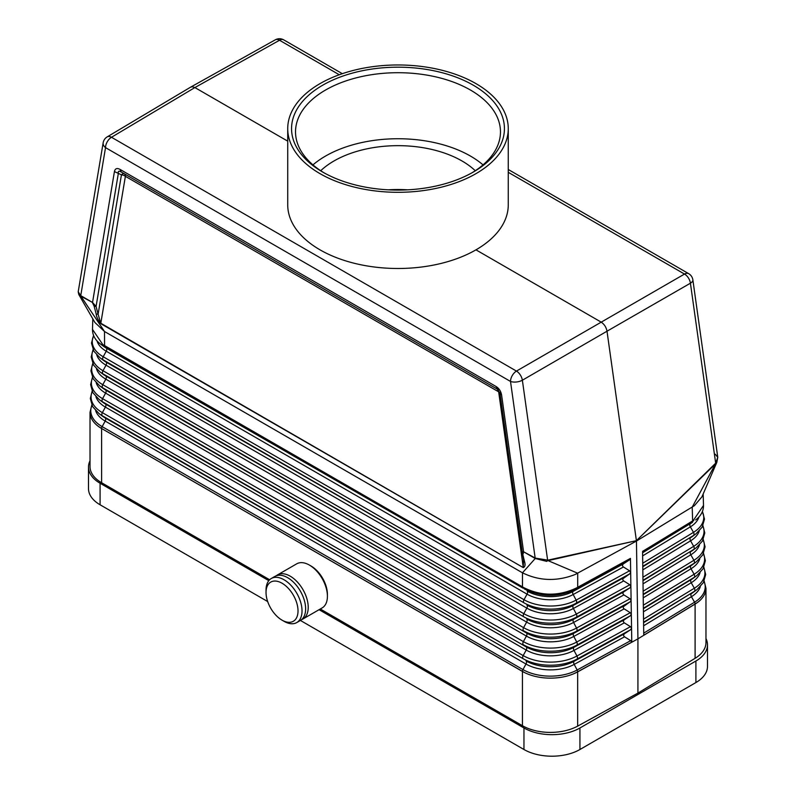 <?xml version="1.0" encoding="UTF-8"?>
<svg xmlns="http://www.w3.org/2000/svg" width="796" height="796" viewBox="0 0 796 796"><rect width="100%" height="100%" fill="white"/><g stroke="black" fill="none" stroke-linecap="round" stroke-linejoin="round"><path stroke-width="1.19" d="M497.211 389.085L121.181 171.976L120.007 169.389L496.047 386.498L500.007 393.582L497.211 389.085L121.181 171.976C118.833 170.702 117.907 171.07 118.395 173.07L96.077 306.46L98.107 314.261L96.177 313.992L94.147 306.191L96.077 306.46L92.535 302.47L78.784 294.49L78.207 291.794L103.162 142.763A8.487 5.671 -170.5 0 0 105.53 147.628L510.515 381.443A8.487 3.97 -8 0 0 522.365 380.219L607.01 331.216C606.234 327.216 604.273 324.171 601.099 322.082L475.968 249.844A110.276 63.67 0 0 0 508.266 204.821L508.266 128.634A110.276 63.67 0 0 0 475.968 83.62A110.276 63.67 0 0 0 355.792 69.819A110.276 63.67 0 0 0 287.724 128.634A110.276 63.67 0 0 0 320.022 173.657A110.276 63.67 0 0 0 440.198 187.458A110.276 63.67 0 0 0 508.266 128.634M78.784 294.49L94.893 322.48L104.505 331.504L104.584 346.588L522.952 588.135L522.465 586.861L102.813 344.578L92.485 329.395L92.804 318.818M700.052 572.712A34.238 19.771 180 0 1 691.217 582.732L694.341 588.234L643.536 619.139L643.357 607.258L643.755 635.228L695.097 603.975C697.246 602.642 700.102 600.482 696.56 603.129A39.581 22.855 180 0 1 695.097 604.065L695.097 658.322L637.924 693.107L637.924 638.86L695.097 604.065L637.924 638.86L577.667 671.864L637.924 638.86L636.452 541.041L575.229 574.473C556.921 581.607 539.33 581.06 522.475 572.812L104.505 331.504L80.704 295.893M104.584 346.588L100.395 343.952C95.112 339.972 92.475 335.126 92.485 329.395M268.809 580.662L100.087 483.252L100.087 504.783L267.675 601.547M300.42 620.452L523.957 749.504A39.581 22.855 0 0 0 579.936 749.504L695.903 682.55A39.581 22.855 180 0 0 707.495 666.391L707.495 644.86A39.581 22.855 180 0 1 695.903 661.018L695.903 682.55M102.813 344.578L103.39 345.902L106.286 348.101A2.826 1.632 -60 0 1 106.236 351.215L103.191 356.757A2.826 1.632 -60 0 0 103.152 359.862L523.967 602.811L106.067 362.08A33.283 19.213 180 0 1 103.251 360.22L99.978 357.772A37.422 21.601 180 0 0 103.152 359.862L106.067 362.08A2.826 1.632 -60 0 1 106.027 365.185L102.983 370.727A2.826 1.632 -60 0 0 102.943 373.831L523.748 616.781L105.858 376.05A33.581 19.393 180 0 1 103.012 374.18L99.739 371.732A37.71 21.771 180 0 0 102.943 373.831L105.858 376.05A2.826 1.632 -60 0 1 105.818 379.155L102.774 384.697A2.826 1.632 -60 0 0 102.734 387.801L526.464 632.979L105.649 390.02A33.88 19.562 180 0 1 102.774 388.14L99.51 385.682A38.009 21.95 180 0 0 102.734 387.801L105.649 390.02A2.826 1.632 -60 0 1 105.609 393.125L102.565 398.667A2.826 1.632 -60 0 0 102.525 401.781L526.255 646.949L105.44 404A34.168 19.731 180 0 1 102.545 402.089L99.271 399.642A38.307 22.119 180 0 0 102.525 401.781L105.44 404A2.826 1.632 -60 0 1 105.4 407.104L102.356 412.646A2.826 1.632 -60 0 0 102.316 415.751L523.121 658.7L105.231 417.97A34.467 19.9 180 0 1 102.306 416.049L99.032 413.602A38.606 22.288 180 0 0 102.316 415.751L105.231 417.97A2.826 1.632 -60 0 1 105.191 421.074L525.997 664.033L522.962 669.575A38.835 22.417 0 0 0 577.15 669.983L630.701 640.641L624.243 636.631L623.447 635.278L624.203 633.914L630.532 629.775L631.556 628.253L631.109 600.323L630.094 601.846L623.089 606.86L623.567 608.502L630.263 612.711L631.327 614.204L630.313 615.815L623.984 619.945L623.228 621.318L624.024 622.671L630.482 626.671L631.556 628.173M630.671 572.394L631.109 600.323L630.044 598.741L623.586 594.731L622.78 593.378L623.537 592.005L629.865 587.876L630.89 586.274L629.825 584.771L623.129 580.563L622.641 578.931L629.646 573.906L630.671 572.394M631.556 628.253L631.775 642.143L577.667 671.774C575.389 672.998 571.498 674.739 576.045 672.71A39.581 22.855 0 0 0 577.667 671.864L576.045 672.71A39.581 22.855 0 0 1 522.435 671.446L101.609 428.497C99.132 426.935 99.132 426.905 101.619 428.407L101.619 428.417A2.826 1.632 -60 0 1 102.147 426.616A38.835 22.417 180 0 1 91.928 405.343M629.427 559.946L630.452 558.384L630.671 572.304L629.596 570.802L623.139 566.802L622.343 565.449L623.099 564.075L629.427 559.946L577.229 588.543L577.697 587.279L576.324 588.035C558.643 596.323 541.141 596.194 523.808 587.647L524.196 588.861C541.28 597.348 558.523 597.478 575.946 589.249L577.229 588.543M546.752 561.379L548.225 560.076L546.752 561.379L535.23 558.503L523.559 551.767L535.31 558.096L547.618 560.115L522.365 380.219A8.487 4.816 59.9 0 0 516.465 371.085A8.487 4.895 120 0 0 510.515 381.443L535.23 558.503M637.924 693.107L577.667 726.121A39.581 22.855 180 0 1 522.425 725.703L320.281 608.99M269.635 579.757L101.619 482.744A39.581 22.855 -0 0 1 90.018 466.585L90.018 412.338L91.809 405.094M522.425 725.703L522.425 671.446C525.071 672.849 525.071 672.829 522.435 671.366L101.609 428.497A39.581 22.855 180 0 1 90.018 412.338M101.609 428.497L101.619 482.744M301.585 619.626A25.452 14.696 -120 0 0 302.958 618.99L322.151 607.915A25.452 14.696 -120 0 0 327.415 596.264A25.452 14.696 -120 0 0 309.425 565.09A25.452 14.696 -120 0 0 296.699 563.837L277.505 574.911A25.452 14.696 -120 0 0 276.272 575.777M309.425 565.09L311.027 566.016A23.184 13.383 -120 0 1 327.415 594.413L327.415 596.264M266.033 592.453A22.616 13.064 -120 0 0 282.033 620.154A22.616 13.064 -120 0 0 298.022 610.92A22.616 13.064 -120 0 0 282.033 583.219A22.616 13.064 -120 0 0 266.033 592.453L266.033 590.144A25.452 14.696 -120 0 1 271.307 578.493A25.452 14.696 -120 0 1 290.918 585.309A25.452 14.696 -120 0 1 302.022 610.92A25.452 14.696 -120 0 1 296.759 622.572A25.452 14.696 -120 0 1 284.033 621.308L282.033 620.154M642.581 552.344L643.357 607.268L642.581 552.344L692.122 522.206L703.505 505.44L703.167 493.958M636.452 541.041L694.371 505.699L701.943 496.833L716.818 462.357L716.201 463.541L715.146 463.7L715.664 463.093L690.421 283.197L607.01 331.216L636.452 541.041M100.087 504.783A39.581 22.855 180 0 1 88.495 488.625L88.495 467.093A39.581 22.855 180 0 1 90.018 460.804M120.007 169.389C116.972 167.787 115.112 168.513 114.435 171.568L121.44 174.831L98.107 314.261L100.863 323.723C98.077 320.251 96.515 317.007 96.177 313.992M114.435 171.568L92.535 302.47L80.913 296.212M287.724 141.151L194.891 87.56L192.353 86.744L190.612 87.162L107.191 136.882A8.487 4.885 -120.8 0 1 111.48 137.27A8.487 4.895 120 0 0 105.53 147.628L80.744 295.654L78.207 291.794M630.701 640.641L631.775 642.143M523.808 587.647L522.465 586.861L522.475 572.812L535.35 558.374M524.445 561.25C525.519 564.692 525.131 566.812 523.28 567.608L100.813 323.246L125.39 176.324L498.654 391.821L523.231 567.13L523.599 559.916L524.445 561.25L522.256 552.205L500.007 393.582M121.181 171.976L124.226 173.737A5.652 2.308 120 0 0 121.44 174.831A5.652 3.781 -170.5 0 1 125.39 176.324A5.652 3.264 120 0 0 124.226 173.737L121.181 171.976M302.958 618.99A25.452 14.696 -120 0 0 308.221 607.338A25.452 14.696 -120 0 0 297.117 581.737A25.452 14.696 -120 0 0 277.505 574.911M319.077 609.686L523.957 727.972A39.581 22.855 0 0 0 579.936 727.972L695.903 661.018M548.056 560.633L636.442 540.663L548.225 560.076M643.536 619.139L643.755 635.228M705.972 638.571A39.581 22.855 180 0 1 707.495 644.86M100.087 483.252A39.581 22.855 180 0 1 88.495 467.093M695.097 658.322A39.581 22.855 0 0 0 705.972 642.591L705.972 588.334A39.581 22.855 180 0 1 696.56 603.129L695.097 603.975A2.826 1.672 -121.3 0 0 694.55 602.204L643.735 633.118M630.452 558.384L577.697 587.279L577.707 573.229L547.658 560.464M522.256 552.205L523.509 551.29L501.609 395.105L499.997 393.383M715.146 463.7L636.362 540.703L715.405 464.008M642.561 551.389L692.62 520.932L692.212 507.122L715.713 463.441M523.649 560.245L523.808 561.329M296.759 622.572L300.351 620.492A25.452 14.696 -120 0 0 305.624 608.841A25.452 14.696 -120 0 0 294.52 583.229A25.452 14.696 -120 0 0 274.909 576.413L271.307 578.493M698.968 516.922A33.054 19.084 180 0 1 690.361 526.852A2.826 1.672 -121.3 0 1 690.311 523.748A32.984 19.044 180 0 0 692.51 522.266L642.641 552.752M715.246 454.198L717.773 457.322L715.664 463.093L716.201 463.541M287.724 128.634L287.724 204.821A110.276 63.67 0 0 0 320.022 249.844A110.276 63.67 0 0 0 475.968 249.844M322.738 172.085A106.425 61.441 0 0 0 473.252 172.085L473.252 172.085A106.425 61.441 0 0 0 473.252 85.182A106.425 61.441 0 0 0 322.738 85.182A106.425 61.441 0 0 0 322.738 172.085L322.738 172.085M471.829 172.891A102.475 59.163 0 0 0 500.465 131.867A102.475 59.163 0 0 0 470.456 90.038A102.475 59.163 0 0 0 325.534 90.038A102.475 59.163 0 0 0 295.525 131.867A102.475 59.163 0 0 0 324.161 172.891M483.023 164.881A102.475 59.163 0 0 0 325.534 156.066A102.475 59.163 0 0 0 312.967 164.881M320.718 170.722A90.485 52.237 180 0 1 334.012 160.961A90.485 52.237 180 0 1 475.272 170.722M388.279 189.826A90.485 52.237 180 0 1 407.721 189.826M93.152 349.922A37.651 21.731 180 0 0 102.983 370.727L523.798 613.676A2.826 1.632 -60 0 0 523.748 616.781A37.71 21.771 0 0 0 576.384 617.179L573.538 619.358A33.581 19.393 0 0 1 526.673 619.009A2.826 1.632 -60 0 1 526.634 622.114A33.651 19.422 0 0 0 573.578 622.462L576.543 628.054L630.044 598.741M623.805 591.816L573.538 619.358A2.826 1.592 -118.7 0 0 573.578 622.462L623.855 594.92M92.237 391.493A38.536 22.248 180 0 0 102.356 412.646L523.171 655.596A2.826 1.632 -60 0 0 523.121 658.7A38.606 22.288 0 0 0 576.991 659.108L574.145 661.287A34.467 19.9 0 0 1 526.047 660.929A2.826 1.632 -60 0 1 525.997 664.033A34.536 19.94 0 0 0 574.195 664.391L577.15 669.983A2.826 1.592 -118.7 0 1 577.667 671.774L577.667 726.121M522.952 588.135L106.286 348.101A32.984 19.044 180 0 1 103.48 346.27L100.395 343.952M576.324 588.035L575.946 589.249L573.13 591.408A32.984 19.044 0 0 1 527.091 591.06A2.826 1.632 -60 0 1 527.052 594.164L106.236 351.215A33.054 19.084 180 0 1 97.022 340.907M623.367 563.886L573.13 591.408A2.826 1.592 -118.7 0 0 573.17 594.513A33.054 19.084 0 0 1 527.052 594.164L524.007 599.706L103.191 356.757A37.352 21.562 180 0 1 93.649 335.673M96.216 382.796A33.939 19.601 180 0 0 105.609 393.125L526.415 636.084A2.826 1.632 -60 0 0 526.464 632.979A33.88 19.562 0 0 0 573.737 633.337L576.583 631.158A38.009 21.95 0 0 1 523.539 630.76A2.826 1.632 -60 0 1 523.589 627.656L102.774 384.697A37.939 21.91 180 0 1 92.843 363.782M522.385 552.922L523.599 559.916M699.206 530.982A33.352 19.253 180 0 1 690.58 540.822L693.694 546.325L642.939 577.2M702.838 525.927A37.651 21.731 180 0 1 693.694 546.325A2.826 1.672 -121.3 0 1 693.744 549.429L643.039 580.712M624.024 605.786L573.737 633.337A2.826 1.592 -118.7 0 0 573.787 636.442A33.939 19.601 0 0 1 526.415 636.084L523.38 641.626A2.826 1.632 -60 0 0 523.33 644.73A38.307 22.119 0 0 0 576.792 645.138L573.946 647.307A34.168 19.731 0 0 1 526.255 646.949A2.826 1.632 -60 0 1 526.206 650.053L523.171 655.596A38.536 22.248 0 0 0 576.951 656.003A2.826 1.592 -118.7 0 1 576.991 659.108L630.532 629.775M624.522 636.82L574.195 664.391A2.826 1.592 -118.7 0 1 574.145 661.287L624.472 633.716M92.545 377.632A38.238 22.079 180 0 0 102.565 398.667L523.38 641.626A38.238 22.079 0 0 0 576.742 642.034A2.826 1.592 -118.7 0 1 576.792 645.138L630.313 615.815M95.938 396.707A34.238 19.771 180 0 0 105.4 407.104L526.206 650.053A34.238 19.771 0 0 0 573.986 650.422A2.826 1.592 -118.7 0 1 573.946 647.307L624.243 619.756M95.659 410.627A34.536 19.94 180 0 0 105.191 421.074L102.147 426.616L522.962 669.575A2.826 1.632 -60 0 0 522.435 671.366L522.435 671.446M623.417 566.991L573.17 594.513L576.135 600.104A37.352 21.562 0 0 1 524.007 599.706A2.826 1.632 -60 0 0 523.967 602.811A37.422 21.601 0 0 0 576.175 603.209L573.329 605.388A33.283 19.213 0 0 1 526.882 605.03A2.826 1.632 -60 0 1 526.843 608.134L106.027 365.185A33.352 19.253 180 0 1 96.784 354.976M630.094 601.846L576.583 631.158A2.826 1.592 -118.7 0 0 576.543 628.054A37.939 21.91 0 0 1 523.589 627.656L526.634 622.114L105.818 379.155A33.651 19.422 180 0 1 96.505 368.886M523.171 553.887L523.559 551.767M523.28 567.608L100.863 323.723M94.147 306.191L92.585 302.938M496.047 386.498C499.082 388.398 500.933 391.274 501.609 395.105M508.266 172.314L684.51 274.063L516.465 371.085L111.48 137.27L194.891 87.56L279.525 40.248A8.487 4.905 -119.2 0 0 275.336 39.8L190.682 87.122M499.769 392.478A5.652 2.647 -8 0 0 498.654 391.821A5.652 3.264 120 0 0 497.898 389.562M703.754 567.488A38.536 22.248 180 0 1 694.341 588.234A2.826 1.672 -121.3 0 1 694.381 591.338L643.636 622.651M624.074 608.89L573.787 636.442L576.742 642.034L630.263 612.711M624.293 622.85L573.986 650.422L576.951 656.003L630.482 626.671M643.238 594.692L690.958 565.658A33.88 19.562 180 0 0 693.216 564.135L696.49 561.687A38.009 21.95 180 0 1 693.953 563.399L690.958 565.658A2.826 1.672 -121.3 0 0 691.008 568.762L694.122 574.264L643.337 605.159M699.774 558.802A33.939 19.601 180 0 1 691.008 568.762L643.277 597.796M523.957 749.504L523.957 727.972M579.936 749.504L579.936 727.972M629.865 587.876L576.384 617.179A2.826 1.592 -118.7 0 0 576.334 614.074L629.825 584.771M703.455 553.638A38.238 22.079 180 0 1 694.122 574.264A2.826 1.672 -121.3 0 1 694.172 577.369L691.177 579.627A34.168 19.731 180 0 0 693.445 578.095L696.719 575.647A38.307 22.119 180 0 1 694.172 577.369L643.377 608.263M629.646 573.906L576.175 603.209A2.826 1.592 -118.7 0 0 576.135 600.104L629.596 570.802M703.147 539.778A37.939 21.91 180 0 1 693.913 560.294A2.826 1.672 -121.3 0 1 693.953 563.399L643.178 594.284M700.341 586.622A34.536 19.94 180 0 1 691.435 596.702A2.826 1.672 -121.3 0 1 691.386 593.597A34.467 19.9 180 0 0 693.684 592.055L696.958 589.597A38.606 22.288 180 0 1 694.381 591.338L643.576 622.243M643.675 625.755L691.435 596.702L694.55 602.204A38.835 22.417 180 0 0 704.062 581.349M643.437 608.671L691.177 579.627A2.826 1.672 -121.3 0 0 691.217 582.732L643.476 611.776M339.275 74.744L279.525 40.248A8.487 4.895 -60 0 1 283.714 39.86A8.487 8.487 0 0 0 275.336 39.8M684.51 274.063A8.487 4.895 -60 0 1 688.709 273.675A8.487 8.487 0 0 1 692.858 279.844A8.487 3.97 172 0 1 690.421 283.197A8.487 4.975 60.1 0 0 684.51 274.063M693.873 520.176L692.122 522.206M642.979 580.304L693.744 549.429A37.71 21.771 180 0 0 696.251 547.728L692.978 550.185A33.581 19.393 180 0 1 690.739 551.688A2.826 1.672 -121.3 0 0 690.789 554.792L693.913 560.294L643.138 591.179M699.495 544.892A33.651 19.422 180 0 1 690.789 554.792L643.078 583.816M642.879 569.837L690.58 540.822A2.826 1.672 -121.3 0 1 690.53 537.718A33.283 19.213 180 0 0 692.749 536.225L696.022 533.778A37.422 21.601 180 0 1 693.525 535.459L642.84 566.732M642.68 555.857L690.361 526.852L693.475 532.355A2.826 1.672 -121.3 0 1 693.525 535.459L642.78 566.324M702.351 511.679A37.352 21.562 180 0 1 693.475 532.355L642.74 563.22M623.586 577.846L573.329 605.388A2.826 1.592 -118.7 0 0 573.379 608.492A33.352 19.253 0 0 1 526.843 608.134L523.798 613.676A37.651 21.731 0 0 0 576.334 614.074L573.379 608.492L623.636 580.951M99.51 385.682L93.202 378.856L90.913 370.827L92.734 363.543M99.032 413.602L92.634 406.666L90.316 398.527L92.117 391.244M99.271 399.642L92.913 392.766L90.615 384.677L92.426 377.394M99.978 357.772L93.848 351.195L91.5 343.116L93.56 335.454M99.739 371.732L93.57 365.105L91.202 356.976L93.042 349.693M107.191 136.882A8.487 8.487 0 0 0 103.162 142.763M696.958 589.597L703.356 582.672L705.674 574.533L703.873 567.24M705.972 588.334L704.181 581.09M695.624 519.937C700.898 515.977 703.515 511.141 703.505 505.44M283.714 39.86L342.31 73.68M508.266 169.498L688.709 273.675M716.818 462.357L717.773 457.322L692.858 279.844M696.719 575.647L703.077 568.772L705.375 560.683L703.565 553.389M696.49 561.687L702.798 554.862L705.077 546.822L703.256 539.539M696.022 533.778L702.142 527.201L704.49 519.121L702.44 511.46M696.251 547.728L702.42 541.101L704.788 532.972L702.948 525.688M522.335 552.732L523.619 560.105"/></g></svg>
